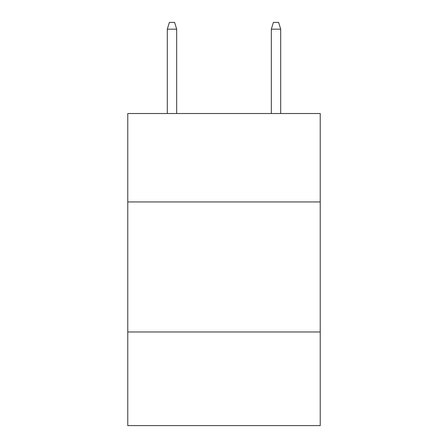 <?xml version="1.0" encoding="UTF-8"?>
<svg xmlns="http://www.w3.org/2000/svg" width="448" height="448" viewBox="0 0 448 448"><rect width="100%" height="100%" fill="white"/><g stroke="black" fill="none" stroke-linecap="round" stroke-linejoin="round"><path stroke-width="0.67" d="M127.775 201.947L320.225 201.947L320.225 113.523L127.775 113.523L127.775 425.6L320.225 425.6L320.225 331.979L127.775 331.979M320.225 331.979L320.225 201.947M176.669 113.523L176.669 29.159L167.306 29.159L167.306 113.523M167.306 29.159L169.389 22.4L174.586 22.4L176.669 29.159M271.331 29.159L273.414 22.4L278.611 22.4L280.694 29.159L271.331 29.159L271.331 113.523M280.694 29.159L280.694 113.523"/></g></svg>
